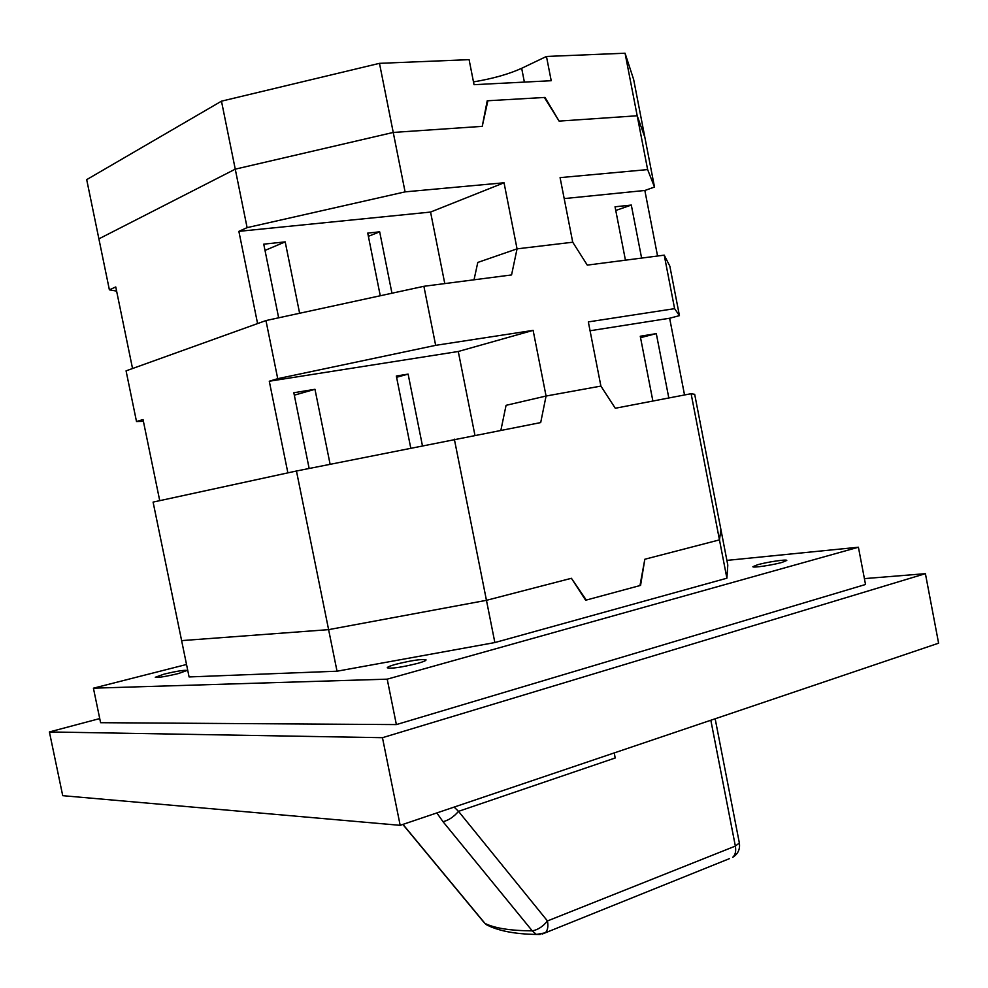 <?xml version="1.0" encoding="UTF-8"?>
<svg xmlns="http://www.w3.org/2000/svg" width="988" height="988" viewBox="0 0 988 988"><rect width="100%" height="100%" fill="white"/><g stroke="black" fill="none" stroke-linecap="round" stroke-linejoin="round"><path stroke-width="1.48" d="M235.255 169.158L393.249 132.441L482.243 126.353L393.249 132.441L235.255 169.158L98.886 238.861L235.255 169.158L221.473 101.171L379.478 63.343L405.08 191.87L247.111 227.635L235.255 169.158M487.22 100.788L482.243 126.353L487.874 100.751L544.376 97.466L559.109 121.104L545.006 97.429L487.22 100.788M559.109 121.104L637.198 115.769L644.855 137.295L637.198 115.769L559.109 121.104M379.478 63.343L469.09 59.651L474.03 84.684L551.218 80.72L546.463 56.452L625.058 53.216L647.634 169.59L560.085 177.63L572.731 242.221L517.057 248.853L477.784 262.438L517.057 248.853L511.562 274.936L423.889 286.298L265.957 320.569L126.069 370.858L136.505 421.53L143.396 421.308M625.058 53.216L633.641 79.472L654.501 187.053L647.634 169.59M221.473 101.171L86.697 179.631L109.384 289.83L116.609 291.114M546.463 56.452L521.676 68.296C508.795 74.149 492.728 78.682 473.474 81.905M247.111 227.635L238.874 231.353L430.558 212.062L504.041 182.78L405.08 191.87M504.041 182.78L517.057 248.853L572.731 242.221L587.292 265.117L664.232 255.151L669.839 266.155L679.435 315.641L674.606 308.651L588.329 321.903L600.902 386.086L546.068 396.04L506.066 405.327L546.068 396.04L540.695 422.58L296.449 471.004L153.091 502.102L181.619 640.619L328.609 629.64L296.449 471.004M238.874 231.353L257.584 323.57L132.54 368.524L115.757 286.952L109.384 289.83M564.185 198.6L644.843 190.474L654.501 187.053M644.843 190.474L657.563 256.016M625.441 260.177L615.042 206.788L631.307 205.059L641.607 258.078M430.558 212.062L444.785 283.593M380.269 295.758L367.734 233.094L379.676 231.822L391.952 293.226M278.653 317.815L263.747 244.16L285.199 241.875L299.623 313.258M631.307 205.059L615.759 210.481M285.199 241.875L265.006 250.421M379.676 231.822L368.376 236.33M487.158 101.085L487.874 100.751M674.606 308.651L664.232 255.151M435.659 345.343L277.727 378.676L269.279 381.232L458.271 351.493L533.125 330.375L435.659 345.343L423.889 286.298M533.125 330.375L546.068 396.04L600.902 386.086L615.289 408.254L691.106 393.706L694.688 394.323L720.919 529.605L719.462 539.88L644.831 559.245L639.977 585.563L586.279 600.062L571.41 578.289L486.454 600.321L328.609 629.64L181.619 640.619L189.091 676.941L337.031 671.21L328.609 629.64L486.454 600.321L454.344 439.154M269.279 381.232L287.879 472.869L159.735 500.669L143.038 419.554L136.505 421.53M277.727 378.676L265.957 320.569M590.071 330.758L669.642 318.235L679.435 315.641M669.642 318.235L684.536 394.965M652.883 401.042L640.261 336.241L656.304 333.623L668.814 397.979M458.271 351.493L474.919 435.202M410.736 447.947L396.336 376.02L408.118 374.106L422.407 445.6M309.145 468.448L293.819 392.742L314.974 389.297L330.103 464.212M656.304 333.623L640.533 337.674M314.974 389.297L294.313 395.175M408.118 374.106L396.596 377.28M477.784 262.438L474.03 279.802M726.896 578.202L494.865 642.558L486.454 600.321L571.41 578.289L585.649 600.235L640.57 585.402L644.831 559.245L719.462 539.88L726.896 578.202L727.798 565.074L720.919 529.605L719.462 539.88L691.106 393.706M585.575 600.124L586.279 600.062M506.066 405.327L500.891 430.225M395.78 664.294C390.186 665.863 387.345 667.024 387.259 667.802C391.297 668.851 401.461 667.369 417.751 663.356C423.259 661.799 426.026 660.651 426.075 659.898C422.012 658.86 411.922 660.317 395.78 664.294M757.71 564.716L752.881 566.692C752.399 568.088 772.455 565.136 782.076 562.394L786.781 560.443C787.14 559.06 767.293 561.987 757.71 564.716M164.033 674.149L155.289 677.262C157.944 677.817 165.663 676.582 178.47 673.532L187.065 670.457C184.41 669.901 176.728 671.124 164.033 674.149M494.865 642.558L337.031 671.21M726.884 560.394L858.411 547.229L387.21 679.164L93.415 688.179L186.534 664.479M858.411 547.229L865.525 584.488L396.373 724.587L100.591 722.697L93.415 688.179M396.373 724.587L387.21 679.164M864.414 578.622L925.41 573.67L938.6 643.188L400.177 825.338L62.726 795.673L49.4 731.947L99.739 718.572M400.177 825.338L382.467 737.69L49.4 731.947M925.41 573.67L382.467 737.69M614.277 752.905L615.166 757.994L458.518 811.346C453.739 816.915 448.564 820.361 443.019 821.695L436.832 812.939M402.968 824.4L485.009 923.459C494.827 928.251 510.574 930.721 532.26 930.857L443.019 821.695M454.122 807.097L458.518 811.346L547.451 920.952L735.356 846.086L710.829 720.24M524.381 82.103L521.676 68.296M739.357 842.986L735.356 846.086C736.221 851.174 735.344 854.904 732.75 857.3C738.024 853.965 740.222 849.198 739.357 842.986L715.164 718.782M729.453 858.634L545.314 932.82C547.71 930.4 548.414 926.448 547.451 920.952C542.943 926.546 537.88 929.856 532.26 930.857L536.398 934.438L545.314 932.82L542.128 934.08M540.177 934.463L536.398 934.438C514.563 934.105 497.767 930.782 486.01 924.484L492.567 927.584M483.7 922.076L402.832 824.437"/></g></svg>
